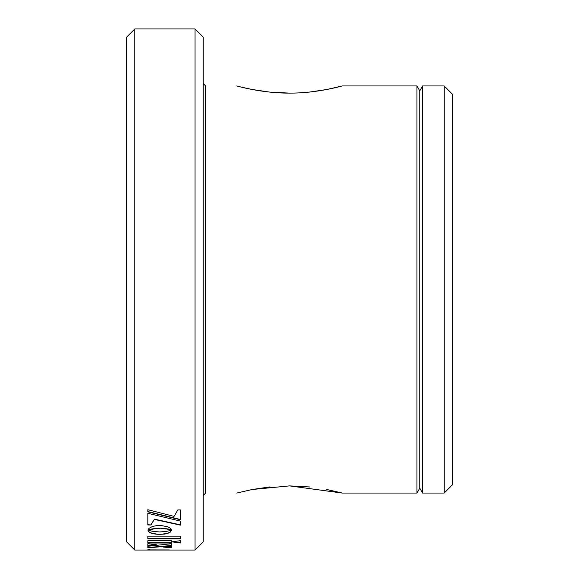 <?xml version="1.0" encoding="UTF-8"?>
<svg xmlns="http://www.w3.org/2000/svg" width="579" height="579" viewBox="0 0 579 579"><rect width="100%" height="100%" fill="white"/><g stroke="black" fill="none" stroke-linecap="round" stroke-linejoin="round"><path stroke-width="0.87" d="M326.947 89.47L342.254 85.945C342.898 85.706 317.784 93.277 289.529 93.11C261.238 93.291 236.073 85.699 236.746 85.945L240.755 86.98M236.746 493.055L252.205 489.501L289.522 485.89L342.254 493.055L326.759 489.494M309.852 486.975L289.522 485.89M270.038 486.881L252.039 489.537M134.798 550.05L126.656 541.908L126.656 37.092L134.798 28.95L134.798 550.05L195.051 550.05L195.051 28.95L134.798 28.95M195.051 28.95L203.193 37.092L203.193 541.908L195.051 550.05M444.202 85.945L452.344 94.088L452.344 484.913L444.202 493.055L444.202 85.945L422.598 85.945L422.598 493.055L444.202 493.055M342.254 85.945L416.952 85.945L419.775 90.831L419.775 488.169L422.598 493.055M416.952 85.945L416.952 493.055L419.775 488.169M147.515 549.891L169.307 549.927L147.515 549.891M171.427 530.277L165.732 531.551L159.739 531.927L153.768 531.551L148 530.255L148.933 531.956L151.452 533.288L159.739 534.468L168.011 533.288L170.53 531.956L171.427 530.277M180.387 521.093L147.826 513.312L147.826 524.972L150.945 524.972L154.311 519.406L180.387 525.139L180.387 521.093M147.826 509.715L147.826 511.829L180.387 519.761L180.387 509.904L177.847 509.904L174.047 516.388L147.826 509.715M171.333 540.714L147.826 540.714L147.826 543.001L171.333 543.001L171.333 540.714M171.333 546.294L171.333 547.748L163.097 547.068L171.333 546.294M147.826 547.843L171.333 545.845L171.333 543.732L147.826 546.279L147.826 547.843M147.826 543.717L147.826 545.794L156.851 544.861L147.826 543.717M161.092 528.468L166.694 529.011L171.485 530.198L170.559 528.395L168.04 526.883L160.94 525.471L156.25 525.674L152.27 526.572L148.919 528.395L148 530.183L154.803 528.728L161.092 528.171L162.366 528.526M180.358 540.663L171.92 541.85L180.358 543.008L180.358 540.663M180.358 536.132L147.826 536.132L147.826 538.955L180.358 538.955L180.358 536.132M240.929 87.024L252.198 89.499M252.306 89.513L269.278 92.039M270.024 92.119L289.522 93.11M308.658 92.148L309.751 92.039M309.91 92.018L326.802 89.499M147.826 538.644L180.358 538.644M173.056 541.698L180.358 542.689M162.366 528.229L163.567 528.613M163.567 528.316L164.689 528.728M164.689 528.432L165.732 528.859M165.732 528.562L166.694 529.011M166.694 528.707L167.577 529.163M167.577 528.866L168.373 529.329M168.373 529.025L169.082 529.488M169.082 529.192L169.705 529.647M169.705 529.351L170.233 529.792M170.233 529.495L170.675 529.923M170.675 529.626L171.022 530.031M171.022 529.734L171.275 530.118M148.81 529.626L149.252 529.799M149.252 529.495L149.787 529.655M149.787 529.351L150.41 529.495M150.41 529.192L151.119 529.336M151.119 529.032L151.922 529.17M151.922 528.866L152.798 529.011M152.798 528.714L153.768 528.859M153.768 528.562L154.803 528.728M154.803 528.432L155.925 528.613M155.925 528.316L157.126 528.526M157.126 528.229L158.4 528.468M158.4 528.171L159.739 528.453M159.739 528.157L161.092 528.171M147.826 545.469L155.454 544.694M147.826 547.517L171.333 545.527M164.928 546.902L171.333 547.43M147.826 542.682L171.333 542.682M147.826 511.554L180.387 519.479M147.826 524.683L150.945 524.972M150.945 524.683L154.311 519.406M154.311 519.117L180.387 524.842M148 529.959L148.065 530.711M148.065 530.415L148.246 531.146M148.246 530.849L148.542 531.565M148.542 531.261L148.933 531.956M148.933 531.652L149.433 532.333M149.433 532.029L150.019 532.68M150.019 532.376L150.692 532.998M150.692 532.694L151.452 533.288M151.452 532.984L152.284 533.556M152.284 533.252L153.182 533.787M153.182 533.483L154.152 533.99M154.152 533.686L155.172 534.156M155.172 533.852L156.25 534.294M156.25 533.983L157.379 534.388M157.379 534.084L158.545 534.453M158.545 534.142L159.739 534.468M159.739 534.164L160.94 534.453M160.94 534.142L162.098 534.388M162.098 534.084L163.22 534.294M163.22 533.983L164.291 534.156M164.291 533.852L165.312 533.99M165.312 533.686L166.274 533.787M166.274 533.483L167.179 533.556M167.179 533.252L168.011 533.288M168.011 532.984L168.764 532.998M168.764 532.694L169.444 532.68M169.444 532.376L170.031 532.333M170.031 532.029L170.53 531.956M170.53 531.652L170.928 531.565M171.413 530.415L171.485 529.959M150.004 549.703L148.629 549.681M203.193 83.499L205.632 85.945L205.632 493.055L203.193 495.501M342.254 493.055L416.952 493.055M419.775 90.831L422.598 85.945"/></g></svg>
